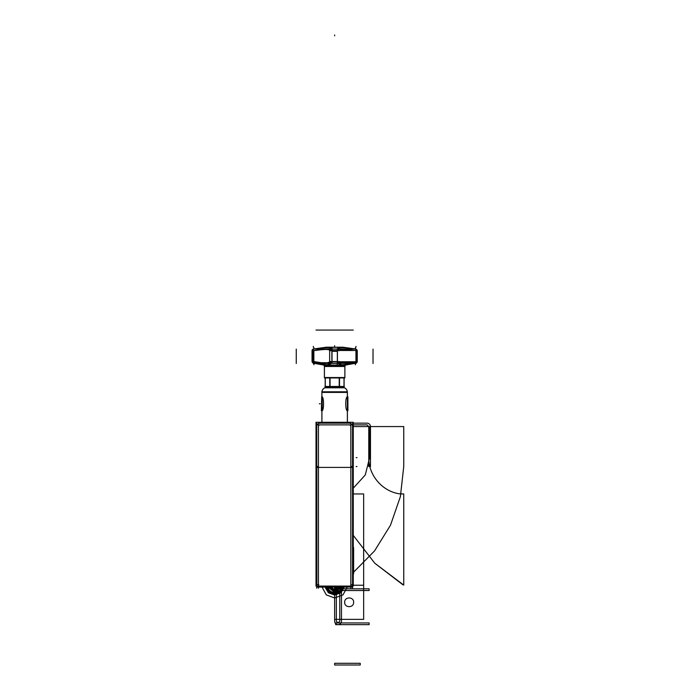 <?xml version="1.0" encoding="UTF-8"?>
<svg xmlns="http://www.w3.org/2000/svg" width="700" height="700" viewBox="0 0 700 700"><rect width="100%" height="100%" fill="white"/><g stroke="black" fill="none" stroke-linecap="round" stroke-linejoin="round"><path stroke-width="1.05" d="M352.135 584.666L352.704 584.666M316.015 586.075L353.273 586.075L353.273 463.698L353.273 586.075L316.015 586.075L316.015 463.698L316.015 586.075M316.855 584.666L316.811 466.55L316.855 584.666M316.033 466.55L316.033 584.666M350.849 588.254L350.849 423.404M352.555 587.064L348.933 587.064L348.933 586.075M352.555 586.233L349.151 586.233L349.151 587.046L352.555 587.046M319.567 587.064L349.729 587.064M318.439 588.254L318.439 423.404M318.308 584.666L318.876 584.666M316.741 587.064L320.364 587.064L320.364 586.075M316.733 587.046L320.145 587.046L320.145 586.233L316.741 586.233M352.555 588.254L352.555 423.404M316.015 467.416L316.015 422.293L353.273 422.293L353.273 467.416L316.015 467.416M352.555 426.571A3.413 3.413 0 0 0 349.151 423.159A3.413 3.413 0 0 1 352.555 426.571A3.413 3.413 0 0 0 349.151 423.159A3.413 3.413 0 0 1 352.555 426.571A3.413 3.413 0 0 0 349.151 423.159M316.733 466.55L318.439 466.55L316.733 466.55M350.849 466.55L352.555 466.55L350.849 466.55M348.933 424.882A1.706 1.706 0 0 1 350.84 426.79M318.447 426.79A1.706 1.706 0 0 1 320.364 424.882M319.567 424.865L349.729 424.865M349.729 423.159L319.567 423.159M316.741 426.79A3.413 3.413 0 0 1 320.364 423.168M316.733 588.254L316.733 423.404M348.933 423.168A3.413 3.413 0 0 1 352.555 426.79M321.396 410.751L321.685 396.848L321.379 410.734M347.909 396.856L347.909 410.734M321.956 391.79A5.119 5.11 90 0 1 324.809 387.791L327.661 386.453L324.791 387.791A5.119 5.119 0 0 0 321.93 391.79A5.119 5.119 0 0 1 324.791 387.791L324.809 387.791A5.119 5.119 0 0 0 321.93 391.79L321.921 391.79A5.119 5.119 0 0 1 324.791 387.791L327.259 386.654L324.844 387.765L327.241 386.654L324.844 387.765L344.444 387.765L342.046 386.654L344.479 387.791A5.119 5.119 0 0 1 347.358 391.79A5.119 5.119 0 0 0 344.496 387.791A5.119 5.119 0 0 1 347.358 391.79L347.375 422.293M321.895 391.79L321.895 397.495L321.895 391.79A5.119 5.119 0 0 1 324.791 387.791A5.119 5.119 0 0 0 321.93 391.79A5.119 5.119 0 0 1 324.791 387.791L344.496 387.791A5.119 5.119 0 0 1 347.358 391.79L347.401 410.734L347.401 391.79L321.895 391.79L321.921 397.136M321.921 410.463L321.921 422.293L321.895 410.751C324.091 411.127 324.109 396.498 321.895 396.848L321.895 392.402L321.895 396.848L321.895 392.402L347.401 392.402L347.401 396.848L347.401 392.402L321.895 392.402L321.895 396.848C324.109 396.498 324.091 411.127 321.895 410.751L321.895 422.293L321.895 410.751C324.091 411.127 324.109 396.498 321.895 396.848L321.895 392.402L347.401 392.402L347.401 396.848C345.179 396.498 345.196 411.119 347.401 410.751L347.401 422.293M322.219 396.848L322.219 410.751M347.358 391.79A5.119 5.119 0 0 0 344.496 387.791A5.119 5.11 90 0 1 347.34 391.79M342.387 386.811L326.909 386.811M324.914 386.479L344.374 386.479M339.229 377.781L339.229 386.654L344.094 386.654L344.094 377.781M344.006 377.947L344.006 386.479M339.325 377.947L339.325 386.479M339.509 377.781L339.509 386.654L329.779 386.654L329.779 377.781M329.963 377.947L329.963 386.479M325.194 377.781L325.194 386.654L330.059 386.654L330.059 377.781M325.29 377.947L325.29 386.479M357.254 350.481L329.656 350.481L329.656 361.76L329.656 350.481L357.254 350.481L329.656 350.481L329.656 361.76L357.254 361.76L329.656 361.76L357.254 361.76L329.656 361.76L329.656 350.481L357.254 350.481L357.254 361.76L357.254 351.321M312.043 350.481L312.043 361.76L312.043 350.481L312.594 350.481L312.594 361.76L312.043 361.76L312.594 361.76L312.594 350.481L312.594 361.76L312.043 361.76L312.594 361.76L312.594 350.481L312.043 350.481L312.594 350.481L312.043 350.481L312.043 361.76L312.043 351.321M313.338 350.481L312.2 350.481L312.209 351.321M357.079 351.321L357.079 350.499A1.706 1.698 -90 0 0 355.906 349.081A1.706 1.698 90 0 1 357.07 350.481L357.079 351.321M331.87 350.7L337.426 350.7L331.87 350.7L331.87 361.541L337.426 361.541L337.426 350.7L331.87 350.7L337.426 350.7L337.426 361.541L331.87 361.541L337.426 361.541L337.426 350.7L331.87 350.7L331.87 361.541L331.87 350.7M337.426 361.76L337.426 350.481L337.426 351.321L331.87 351.321L332.027 349.046L331.87 351.321M313.504 349.046A1.706 1.689 90 0 0 312.235 350.481A1.706 1.698 -90 0 1 313.39 349.081A1.706 1.698 90 0 0 312.226 350.481A1.706 1.698 -90 0 1 313.39 349.081L313.39 349.055M313.451 363.221L312.043 361.541L312.043 350.7L313.504 349.011L326.113 347.244M342.904 347.209L355.994 349.046L313.259 349.046L326.384 347.209L342.921 347.209L356.037 349.046L342.921 347.209M326.349 347.209L325.535 347.322L326.349 347.209M343.683 347.322L325.535 347.322M312.235 361.76A1.706 1.689 90 0 0 313.338 363.142A1.706 1.698 -90 0 1 312.226 361.76A1.706 1.698 90 0 0 313.329 363.142A1.706 1.698 -90 0 1 312.226 361.76A1.706 1.698 90 0 0 313.329 363.142A1.706 1.698 90 0 1 312.226 361.76M331.949 350.481L330.382 350.481A1.706 1.689 -12.6 0 1 331.739 349.046A1.706 1.689 -12.6 0 0 330.382 350.481L330.382 349.09L313.338 349.09L313.338 363.493L356.046 363.186L345.642 365.024L354.244 363.493M355.224 363.335L314.064 363.335M313.425 363.186L332.019 363.186L332.027 349.046M332.036 363.221L327.801 364.849L315.192 363.493L327.801 364.849L332.036 363.221L327.801 364.849L315.192 363.493L326.935 364.892L332.036 363.221L337.251 363.221L332.036 363.221L337.251 363.221L342.352 364.892L354.095 363.493L341.757 364.866L337.251 363.221L341.757 364.866L354.095 363.493L341.757 364.866L337.251 363.221L332.036 363.221L337.251 363.221M337.418 361.76L337.277 363.169L337.418 361.76L337.277 363.169L337.418 361.76L337.277 363.169L355.871 363.186M331.756 361.76L331.914 363.186L331.765 361.76M337.531 361.76L337.374 363.186M338.905 361.76A1.706 1.68 169.9 0 1 337.558 363.186A1.706 1.68 169.9 0 0 338.905 361.76A1.706 1.68 169.9 0 1 337.558 363.186A1.706 1.68 169.9 0 0 338.905 361.76A1.706 1.68 169.9 0 1 337.558 363.186M338.914 363.493L338.914 361.76L337.339 361.76M337.339 361.454L337.339 350.787M355.906 349.055L355.906 349.09A1.706 1.698 -90 0 1 357.07 350.481A1.706 1.698 -90 0 0 355.906 349.081A1.706 1.698 90 0 1 357.07 350.481L355.95 350.481L355.95 349.09L338.914 349.09L338.914 350.481L337.339 350.481M337.426 361.743L337.426 360.92M337.418 350.481L337.269 349.046M337.558 349.046A1.706 1.689 12.6 0 1 338.905 350.481A1.706 1.689 12.6 0 0 337.558 349.046A1.706 1.689 12.6 0 1 338.905 350.481A1.706 1.689 12.6 0 0 337.558 349.046A1.706 1.689 12.6 0 1 338.905 350.481M331.922 349.046L331.756 350.481M337.365 349.046L337.531 350.481M332.045 349.011L337.243 349.011L332.045 349.011C330.654 347.322 324.529 347.322 313.67 349.011C325.631 347.375 331.756 347.375 332.045 349.011L337.243 349.011L332.045 349.011C331.756 347.375 325.631 347.375 313.67 349.011C325.631 347.375 331.756 347.375 332.045 349.011M331.949 350.787L331.949 361.454M330.382 363.493L330.382 361.76A1.706 1.68 -169.9 0 0 331.73 363.186A1.706 1.68 -169.9 0 1 330.391 361.76L331.949 361.76M332.124 363.186L330.382 361.41M330.295 361.76L326.375 363.186L330.295 361.76M324.301 363.186L313.854 361.541L324.301 363.186M330.374 363.379L330.374 362.74L313.854 362.74L313.854 363.379M330.382 350.822L332.132 349.046M313.854 350.7C323.689 349.02 329.192 349.02 330.374 350.7C330.181 349.064 324.678 349.064 313.854 350.7L313.854 361.541L313.854 350.7C324.678 349.064 330.181 349.064 330.374 350.7C330.181 349.064 324.678 349.064 313.854 350.7L313.854 361.541M313.338 350.7L312.594 350.7M313.338 361.76L312.2 361.76L312.209 350.481M312.209 361.743L312.209 360.92L313.854 360.92L313.854 361.743M343.516 347.244L325.771 347.244M355.793 349.046A1.706 1.689 90 0 1 357.053 350.481M355.696 349.002L357.254 350.7L357.254 361.541L355.845 363.221M355.626 349.011C344.05 347.358 337.925 347.358 337.243 349.011C337.925 347.358 344.05 347.358 355.626 349.011L343.175 347.244L355.626 349.011C344.759 347.322 338.634 347.322 337.243 349.011C337.925 347.358 344.05 347.358 355.626 349.011L355.74 349.011M356.002 363.186L356.002 363.186A1.706 1.706 90 0 0 357.236 361.76A1.706 1.706 90 0 1 356.002 363.186M315.044 363.493L323.645 365.024A0.849 0.849 90 0 1 324.424 365.951L344.89 365.951A0.849 0.849 90 0 1 345.651 365.024L323.619 365.024L315.009 363.493M357.053 361.76A1.706 1.689 90 0 1 355.95 363.142A1.706 1.698 -90 0 0 357.07 361.76A1.706 1.698 90 0 1 355.959 363.142A1.706 1.698 -90 0 0 357.07 361.76A1.706 1.698 90 0 1 355.959 363.142A1.706 1.698 90 0 0 357.07 361.76L355.95 361.76L355.95 363.493L355.967 349.09M337.155 349.046L338.914 350.822M339.027 350.481L343.91 349.361L354.007 350.481L343.569 349.37L339.027 350.481L343.569 349.37L354.007 350.481L343.569 349.37L339.027 350.481M355.442 363.379L355.442 362.74L338.922 362.74L338.922 363.379M338.914 361.41L337.164 363.186M354.305 361.76L344.995 363.186L354.305 361.76M342.912 363.186L338.993 361.76L342.912 363.186M324.406 365.951L324.406 377.755L324.406 365.951L323.619 365.024A0.849 0.849 90 0 1 324.406 365.951L324.406 377.527L324.406 365.951L324.406 377.527L344.881 377.527L324.406 377.527L344.881 377.527L344.89 365.951L344.864 377.755L324.406 377.755L324.433 365.951M345.59 365.033A0.849 0.849 0 0 0 344.881 365.873A0.849 0.849 0 0 1 345.59 365.033L323.706 365.033A0.849 0.849 0 0 1 324.406 365.873A0.849 0.849 0 0 0 323.706 365.033A0.849 0.849 0 0 1 324.406 365.873L344.881 365.873A0.849 0.849 0 0 1 345.59 365.033L323.706 365.033A0.849 0.849 0 0 1 324.406 365.873L344.881 365.873A0.849 0.849 0 0 1 345.59 365.033L323.706 365.033A0.849 0.849 0 0 1 324.406 365.873L344.881 365.873A0.849 0.849 0 0 1 345.59 365.033L323.706 365.033M344.881 366.476L344.881 365.654L344.881 366.476L324.406 366.476L324.406 365.654L324.406 366.476M344.846 377.947L324.441 377.947M352.555 584.666L350.849 584.666M318.439 584.666L316.733 584.666M356.142 466.55L356.991 466.55L356.142 466.55M316.015 330.059L353.273 330.059L316.015 330.059M353.273 572.521L374.517 550.952L390.477 525.236L400.382 496.633L403.743 466.55L403.743 426.571L369.618 426.571L369.618 457.642L365.277 474.959L353.273 488.171L365.277 474.959L369.618 457.642L365.277 474.959L353.273 488.171L365.277 474.959L369.618 457.642L369.618 426.571L369.618 457.642L369.618 426.571L403.743 426.571L369.618 426.571L403.743 426.571L403.743 466.55L403.743 426.571L403.743 466.55L400.382 496.633L390.477 525.236L374.517 550.952L353.273 572.521L374.517 550.952L390.477 525.236L400.382 496.633L403.743 466.55L400.382 496.633L390.477 525.236L374.517 550.952L353.273 572.521M363.65 493.964L353.273 493.964L363.65 493.964L353.273 493.964L363.65 493.964L363.65 585.244L363.65 493.964M353.273 585.244L363.65 585.244L353.273 585.244M353.623 573.72L353.623 548.135L353.623 573.72M353.273 546.403L353.623 548.135L353.273 546.403M353.273 503.746L353.273 532.805L353.273 503.746M335.641 622.947L335.641 624.654L338.056 624.654C340.13 624.452 341.267 623.315 341.469 621.241L341.469 592.235C341.267 590.161 340.13 589.024 338.056 588.822L335.641 588.822L335.641 590.529L338.056 590.529L339.762 592.235L339.762 621.241L338.056 622.947L335.641 622.947L335.641 624.654L338.056 624.654C340.13 624.452 341.267 623.315 341.469 621.241L341.469 592.235C341.267 590.161 340.13 589.024 338.056 588.822L335.641 588.822L335.641 590.529L338.056 590.529L339.762 592.235L339.762 621.241L338.056 622.947L335.641 622.947M402.745 584.666L403.743 585.086L403.743 493.964L399.114 493.771C382.007 491.111 368.428 474.95 368.769 457.642L368.769 426.571L353.273 426.571L368.769 426.571L353.273 426.571L368.769 426.571L368.769 466.55L370.475 466.55L370.475 426.571C370.274 424.498 369.136 423.36 367.062 423.159L353.273 423.159L367.062 423.159C369.136 423.36 370.274 424.498 370.475 426.571L370.475 466.55L368.769 466.55L368.769 426.571L368.769 457.642C368.428 474.95 382.007 491.111 399.114 493.771C382.007 491.111 368.428 474.95 368.769 457.642C368.428 474.95 382.007 491.111 399.114 493.771L403.743 493.964L401.328 493.964L403.743 493.964L403.743 585.086L403.743 493.964L403.743 585.086L374.806 563.246L353.273 535.386L374.806 563.246L402.745 584.666L374.806 563.246L353.273 535.386L374.806 563.246L402.745 584.666M353.273 424.865L367.062 424.865L368.769 426.571L367.062 424.865L353.273 424.865M369.127 622.947L338.056 622.947L336.35 621.241L336.35 592.235L338.056 590.529L369.127 590.529L369.127 588.822L338.056 588.822C335.983 589.024 334.845 590.161 334.644 592.235L334.644 621.241C334.845 623.315 335.983 624.452 338.056 624.654L369.127 624.654L369.127 622.947L338.056 622.947L336.35 621.241L336.35 592.235L338.056 590.529L369.127 590.529L369.127 588.822L338.056 588.822C335.983 589.024 334.845 590.161 334.644 592.235L334.644 621.241C334.845 623.315 335.983 624.452 338.056 624.654L369.127 624.654L369.127 622.947M334.644 587.064L334.644 619.36L363.65 619.36L363.65 585.244L363.65 619.36L363.65 585.244L363.65 619.36L334.644 619.36L363.65 619.36L334.644 619.36L334.644 587.064L334.644 619.36L334.644 587.064L334.661 587.921L335.484 587.921L335.484 587.064L335.484 587.921L335.466 587.064L335.466 587.921L334.661 587.921L335.484 587.921L334.661 587.921L335.484 587.921L335.484 587.064L335.484 587.921L334.661 588.026L335.484 588.026L334.661 587.816L335.484 588.026L335.484 586.688L335.484 587.921L334.661 587.921L335.484 587.921L334.661 587.921L334.854 587.064L334.836 587.921L336.158 587.93L336.158 587.064L336.158 587.93L336.158 587.064L336.158 587.93L334.661 587.921L335.632 587.921L335.632 587.064L335.632 587.921L334.661 587.921L335.484 587.921L335.484 587.064L335.484 587.921L334.661 587.921L335.484 587.921L334.661 587.921L335.484 587.921L335.484 587.064L335.484 587.921L335.475 587.064L335.484 587.921L334.661 587.921L335.484 587.921L334.661 587.921L334.661 590.599L335.484 590.599L334.661 590.704L335.484 590.704L334.661 590.704L335.484 590.704L335.484 589.155L334.661 589.155L335.484 589.365L334.661 589.155L335.484 589.365L335.484 587.921L334.679 587.921L335.466 587.921L335.484 590.599L335.484 587.921L334.661 587.921L334.661 590.599L335.484 590.599L335.484 587.921L334.661 587.921L335.484 587.921L334.661 587.921L334.661 590.599L335.484 590.599L335.484 587.921L334.661 587.921L334.661 590.599L335.484 590.599L335.484 587.921L334.661 587.921L334.661 590.599L335.484 590.599L334.661 590.599L334.661 587.921L335.484 587.921L334.661 587.921L334.661 587.064M353.623 602.298C353.902 608.081 344.391 608.081 344.671 602.298C344.391 596.523 353.902 596.523 353.623 602.298C353.902 608.081 344.391 608.081 344.671 602.298C344.391 596.523 353.902 596.523 353.623 602.298C353.902 608.081 344.391 608.081 344.671 602.298C344.391 596.523 353.902 596.523 353.623 602.298C353.902 608.081 344.391 608.081 344.671 602.298C344.391 596.523 353.902 596.523 353.623 602.298M356.142 457.642L356.991 457.642L356.142 457.642M334.644 665L360.238 665L360.238 663.294L334.644 663.294L334.644 665L360.238 665L360.238 663.294L334.644 663.294L334.644 665L360.238 665L360.238 663.294L334.644 663.294L334.644 665L360.238 665L360.238 663.294L334.644 663.294L334.644 665L360.238 665L360.238 663.294L334.644 663.294L334.644 665L360.238 665L360.238 663.294L334.644 663.294L334.644 665L360.238 665L360.238 663.294L334.644 663.294L334.644 665L360.238 665L360.238 663.294L334.644 663.294L334.644 665M347.401 396.848C345.179 396.498 345.196 411.119 347.401 410.751C345.196 411.119 345.179 396.498 347.401 396.848L347.401 392.402L347.401 396.848C345.179 396.498 345.196 411.119 347.401 410.751M324.844 387.765L344.444 387.765L324.844 387.765L344.444 387.765L342.046 386.654L344.444 387.765M327.845 587.064L334.644 592.279L341.442 587.064L334.644 592.279L327.845 587.064M340.909 587.064L334.644 591.762L328.379 587.064L334.644 591.762L340.909 587.064L334.644 591.762L328.379 587.064L334.644 591.762L340.909 587.064M338.118 587.064L331.17 587.064L338.118 587.064M319.34 403.795L320.197 403.795L319.34 403.795M321.895 410.095L321.895 410.734L321.895 410.095M321.895 392.402L347.401 392.402L321.895 392.402M321.895 410.751L321.895 422.293L321.895 410.751C324.091 411.127 324.109 396.498 321.895 396.848M335.151 587.064L335.178 587.921L335.151 587.064M322.026 587.064L326.296 594.878L334.644 597.992L342.991 594.878L347.27 587.064L342.991 594.878L334.644 597.992L326.296 594.878L322.026 587.064M326.34 587.064L329.963 593.346L339.325 593.346L342.947 587.064L339.325 593.346L342.947 587.064L339.325 593.346L329.963 593.346L339.325 593.346L329.963 593.346L326.34 587.064L329.963 593.346L326.34 587.064L329.297 591.885L334.644 593.766L339.99 591.885L342.974 587.064L339.99 591.885L334.644 593.766L329.297 591.885L326.314 587.064M340.777 587.064L334.644 591.64L328.51 587.064L334.644 591.64L340.777 587.064L334.644 591.64L328.51 587.064L334.644 591.64L340.777 587.064L334.644 591.631L328.519 587.064L334.644 591.631L340.769 587.064M340.331 587.064L334.644 591.211L328.956 587.064L334.644 591.211L340.331 587.064M329.481 587.064L334.644 590.721L339.815 587.064L334.644 590.721L329.481 587.064M338.502 587.064L334.644 589.505L330.794 587.064L334.644 589.505L338.502 587.064L334.644 589.505L330.794 587.064L334.644 589.505L338.502 587.064L334.644 589.505L330.794 587.064L334.644 589.505L338.502 587.064L334.644 589.505L330.794 587.064M334.679 587.064L334.679 587.921L335.466 587.921L334.67 587.475L335.475 587.921L334.67 587.921L334.67 587.064M331.765 587.064L337.531 587.064L331.765 587.064M312.2 361.541L312.209 350.7L312.209 361.541M331.73 363.186A1.706 1.68 -169.9 0 1 330.391 361.76A1.706 1.68 -169.9 0 0 331.73 363.186A1.706 1.68 -169.9 0 1 330.391 361.76M330.382 350.481A1.706 1.689 -12.6 0 1 331.739 349.046A1.706 1.689 -12.6 0 0 330.382 350.481A1.706 1.689 -12.6 0 1 331.739 349.046M324.406 365.873L344.881 365.873L324.406 365.873M334.644 345.704L334.644 346.561L334.644 345.704M357.088 361.541L357.079 350.7L357.079 361.541M313.329 349.046A1.706 1.706 90 0 0 312.051 350.481A1.706 1.706 90 0 1 313.329 349.046M313.39 349.081A1.706 1.698 90 0 0 312.226 350.481A1.706 1.698 -90 0 1 313.39 349.081M334.644 346.045L334.644 346.894L334.644 346.045M326.366 347.209L313.259 349.046L326.366 347.209M357.254 350.7L355.784 349.011L343.175 347.244M313.32 347.244L313.32 346.386L313.32 347.244M313.906 347.699L313.906 348.556M334.661 586.688L334.661 587.816L334.661 586.688M331.87 361.541L337.426 361.541M337.216 364.761L337.216 363.912M332.08 347.699L332.08 348.556M296.257 363.493L296.257 349.09M313.906 364.761L313.906 363.912M355.39 364.761L355.39 363.912M355.967 347.244L355.967 346.386L355.967 347.244M373.03 363.493L373.03 349.09M355.39 347.699L355.39 348.556M357.079 350.481L357.079 361.76M344.881 365.951L344.881 377.527L344.881 365.951L345.669 365.024L344.89 365.951M334.819 587.064L334.819 587.93L334.819 587.064M324.406 377.527L344.881 377.527M325.01 587.064L328.387 592.795L334.644 595.053L340.9 592.795L344.286 587.064L340.9 592.795L334.644 595.053L328.387 592.795L325.01 587.064M334.644 35.849L334.644 35L334.644 35.849M329.192 587.064L334.644 590.984L340.095 587.064L334.644 590.984L329.192 587.064M325.876 587.064L328.991 592.191L334.644 594.195L340.296 592.191L343.411 587.064L340.296 592.191L334.644 594.195L328.991 592.191L325.876 587.064L328.991 592.191L334.644 594.195L340.296 592.191L343.411 587.064L340.296 592.191L334.644 594.195L328.991 592.191L325.876 587.064M338.739 587.064L334.644 589.715L330.558 587.064L334.644 589.715L338.739 587.064L334.644 589.715L330.558 587.064L334.644 589.715L338.739 587.064M327.329 587.064L330.461 592.489L338.835 592.489L341.967 587.064L338.835 592.489L330.461 592.489L327.329 587.064M335.475 587.029L334.67 587.475L335.475 587.029M327.626 587.064L328.37 588.866C329.814 591.194 331.905 592.401 334.644 592.489C337.382 592.401 339.474 591.194 340.926 588.866L341.661 587.064L340.926 588.866C339.474 591.194 337.382 592.401 334.644 592.489C331.905 592.401 329.814 591.194 328.37 588.866L327.626 587.064M331.616 587.064L337.68 587.064M344.339 387.721C346.325 388.701 347.349 390.303 347.401 392.525M324.949 387.721C322.963 388.701 321.947 390.303 321.895 392.525M341.626 386.453L344.496 387.791L341.626 386.453M313.591 349.002L312.043 350.7M312.043 361.454L313.53 363.239M357.245 361.454L355.757 363.239M324.406 365.636L324.406 377.755L324.406 365.636M344.881 365.636L344.881 377.755L344.881 365.636M324.415 377.44L324.922 377.939L324.415 377.44"/></g></svg>
